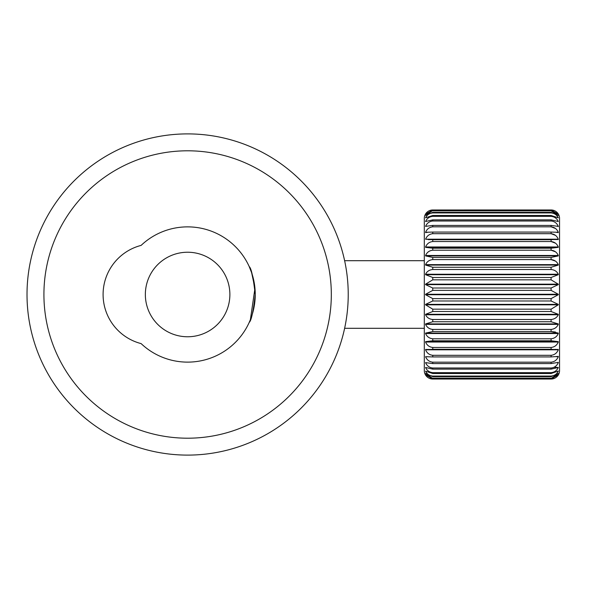 <?xml version="1.0" encoding="UTF-8"?>
<svg xmlns="http://www.w3.org/2000/svg" width="589" height="589" viewBox="0 0 589 589"><rect width="100%" height="100%" fill="white"/><g stroke="black" fill="none" stroke-linecap="round" stroke-linejoin="round"><path stroke-width="0.88" d="M249.221 322.397C251.304 320.762 253.314 311.463 255.243 294.5C253.307 277.529 251.304 268.231 249.221 266.603L251.643 272.736L254.956 288.301L250.384 319.665M187.619 133.894A160.606 160.606 0 0 1 348.224 294.5A160.606 160.606 0 0 1 187.619 455.106A160.606 160.606 0 0 1 27.013 294.5A160.606 160.606 0 0 1 187.619 133.894M187.619 150.799A143.701 143.701 0 0 1 331.32 294.5A143.701 143.701 0 0 1 187.619 438.201A143.701 143.701 0 0 1 43.917 294.5A143.701 143.701 0 0 1 187.619 150.799M187.619 362.125A67.625 67.625 0 0 1 141.124 343.608A50.72 50.72 0 0 1 141.124 245.392A67.625 67.625 0 0 1 255.243 294.5A67.625 67.625 0 0 1 187.619 362.125M187.619 252.232A42.268 42.268 0 0 0 145.35 294.5A42.268 42.268 0 0 0 187.619 336.768A42.268 42.268 0 0 0 229.879 294.5A42.268 42.268 0 0 0 187.619 252.232M558.284 356.404L551.098 356.927L551.098 355.307C554.536 354.917 556.922 353.091 558.276 349.807L551.098 349.292L551.098 347.466C554.536 347.083 556.922 345.272 558.276 342.032L558.276 341.649L551.098 340.788L551.098 338.793C554.536 338.417 556.922 336.665 558.276 333.514L558.276 333.094L551.098 331.555L555.486 332.027M558.306 362.368L551.098 363.575L551.098 362.183C554.536 361.801 556.922 359.975 558.276 356.713L556.126 356.713M554.116 367.256L558.276 367.477L551.098 369.141L551.098 368C554.536 367.624 556.922 365.835 558.276 362.633L557.68 362.633M558.328 370.989L551.098 373.522L551.098 372.653C554.536 372.292 556.922 370.562 558.276 367.477L557.989 367.477M558.335 374.781L551.098 378.506L558.328 373.514L551.098 376.658L551.098 376.069C554.536 375.73 556.922 374.096 558.276 371.173L558.122 371.173M558.254 374.898L551.098 379.021A8.452 8.452 0 0 0 559.55 370.577L559.55 218.423A8.452 8.452 0 0 0 551.098 209.971L432.753 209.978A8.452 8.452 0 0 0 424.301 218.423L424.301 370.577A8.452 8.452 0 0 0 432.753 379.029L425.516 374.781L432.753 378.506L551.098 378.506M432.753 331.555L551.098 331.555L551.098 329.413C554.536 329.067 556.922 327.381 558.276 324.37L558.276 323.928L551.098 321.741L551.098 319.496C554.536 319.164 556.922 317.589 558.276 314.762L558.276 314.298L551.098 311.5L551.098 309.173L558.276 304.83L558.276 304.358L551.098 300.986L551.098 298.623L558.276 294.736L558.276 294.264L551.098 290.377L551.098 288.014L558.276 284.642L558.276 284.17L551.098 279.827L551.098 277.5L558.276 274.702L558.276 274.238C556.929 271.419 554.543 269.843 551.098 269.504L551.098 267.259L558.276 265.072L558.276 264.63C556.929 261.626 554.543 259.94 551.098 259.587L551.098 257.445L558.276 255.906L558.276 255.486C556.929 252.342 554.543 250.583 551.098 250.207L551.098 248.212L558.276 247.351L558.276 246.968C556.929 243.728 554.543 241.924 551.098 241.534L551.098 239.708L558.276 239.193C556.929 235.917 554.543 234.083 551.098 233.693L551.098 232.073L558.276 232.287C556.929 229.025 554.543 227.207 551.098 226.817L551.098 225.425L558.276 226.367C556.929 223.172 554.543 221.383 551.098 221L551.098 219.859L558.276 221.523C556.929 218.438 554.543 216.715 551.098 216.347L551.098 215.478L558.276 217.827C556.929 214.911 554.543 213.277 551.098 212.931L551.098 212.342L558.276 215.427L551.098 210.796L558.276 214.101L551.098 209.978L432.753 209.978L425.575 214.101L432.753 210.494L425.575 215.338L432.753 212.342L432.753 212.931C429.322 213.27 426.929 214.904 425.575 217.827L432.753 215.478L432.753 216.347C429.322 216.708 426.929 218.438 425.575 221.523L432.753 219.859L432.753 221C429.322 221.376 426.929 223.165 425.575 226.367L432.753 225.425L432.753 226.817C429.322 227.199 426.929 229.025 425.575 232.287L432.753 232.073L432.753 233.693C429.322 234.083 426.929 235.909 425.575 239.193L432.753 239.708L432.753 241.534C429.322 241.917 426.929 243.728 425.575 246.968L425.575 247.351L432.753 248.212L432.753 250.207C429.322 250.583 426.929 252.335 425.575 255.486L425.575 255.906L432.753 257.445L432.753 259.587C429.322 259.933 426.929 261.619 425.575 264.63L425.575 265.072L432.753 267.259L432.753 269.504C429.322 269.836 426.929 271.411 425.575 274.238L425.575 274.702L432.753 277.5L432.753 279.827L425.575 284.17L425.575 284.642L432.753 288.014L432.753 290.377L425.575 294.264L425.575 294.736L432.753 298.623L432.753 300.986L425.575 304.358L425.575 304.83L432.753 309.173L432.753 311.5L425.575 314.298L425.575 314.762C426.922 317.581 429.315 319.157 432.753 319.496L432.753 321.741L425.575 323.928L425.575 324.37C426.922 327.374 429.315 329.06 432.753 329.413L432.753 331.555L425.575 333.094L425.575 333.514C426.922 336.658 429.315 338.417 432.753 338.793L432.753 340.788L425.575 341.649L425.575 342.032C426.922 345.272 429.315 347.076 432.753 347.466L432.753 349.292L425.575 349.807C426.922 353.083 429.315 354.917 432.753 355.307L432.753 356.927L425.575 356.713C426.922 359.975 429.315 361.793 432.753 362.183L432.753 363.575L425.575 362.633C426.922 365.828 429.315 367.617 432.753 368L432.753 369.141L425.575 367.477C426.922 370.562 429.315 372.285 432.753 372.653L432.753 373.522L425.575 371.173C426.922 374.089 429.315 375.723 432.753 376.069L432.753 376.658L425.523 373.514L432.753 378.506M427.724 232.287L425.575 232.596M425.575 226.367L426.171 226.367M558.276 226.625L557.68 226.367M558.276 232.596L556.126 232.287M424.301 260.691L344.624 260.691M424.301 328.309L344.624 328.309M551.098 379.029L432.753 379.029L551.098 379.021M432.753 279.827L551.098 279.827M551.098 277.5L432.753 277.5M432.753 269.504L551.098 269.504M551.098 267.259L432.753 267.259M432.753 259.587L551.098 259.587L555.486 261.118M551.098 257.445L432.753 257.445M432.753 250.207L551.098 250.207L555.486 251.812M551.098 248.212L432.753 248.212M432.753 241.534L551.098 241.534L555.486 243.183M551.098 239.708L432.753 239.708M432.753 233.693L551.098 233.693L555.486 235.364M551.098 232.073L432.753 232.073M432.753 226.817L551.098 226.817L555.486 228.48M551.098 225.425L432.753 225.425M432.753 221L551.098 221M551.098 219.859L432.753 219.859M432.753 216.347L551.098 216.347M551.098 215.478L432.753 215.478M432.753 212.931L551.098 212.931M551.098 212.342L432.753 212.342M432.753 210.796L551.098 210.796M551.098 210.494L432.753 210.494M551.098 378.204L432.753 378.204M432.753 376.658L551.098 376.658M551.098 376.069L432.753 376.069M432.753 373.522L551.098 373.522M551.098 372.653L432.753 372.653M432.753 369.141L551.098 369.141M551.098 368L432.753 368M432.753 363.575L551.098 363.575M551.098 362.183L432.753 362.183M432.753 356.927L551.098 356.927M551.098 355.307L432.753 355.307M432.753 349.292L551.098 349.292M551.098 347.466L432.753 347.466M432.753 340.788L551.098 340.788M551.098 338.793L432.753 338.793M551.098 329.413L432.753 329.413M432.753 321.741L551.098 321.741M551.098 319.496L432.753 319.496M432.753 311.5L551.098 311.5M551.098 309.173L432.753 309.173M432.753 300.986L551.098 300.986M551.098 298.623L432.753 298.623M551.098 288.014L432.753 288.014M432.753 290.377L551.098 290.377M555.479 349.343L558.276 349.807L425.575 349.807M425.575 341.649L558.276 341.649L558.276 342.032L425.575 342.032M428.372 239.657L558.276 239.539M425.575 294.264L558.276 294.264M425.575 294.736L558.276 294.736M425.575 304.358L558.276 304.358M425.575 304.83L558.276 304.83M425.575 314.298L558.276 314.298M425.575 314.762L558.276 314.762M425.575 323.928L558.276 323.928M425.575 324.37L558.276 324.37M425.575 333.094L558.276 333.094M425.575 333.514L558.276 333.514M425.575 349.461L558.276 349.461M425.575 356.713L427.724 356.713M425.575 362.633L426.171 362.633M425.575 239.193L558.276 239.193M425.575 246.968L558.276 246.968M425.575 247.351L558.276 247.351M425.575 255.486L558.276 255.486M425.575 255.906L558.276 255.906M425.575 264.63L558.276 264.63M425.575 265.072L558.276 265.072M425.575 274.238L558.276 274.238M425.575 274.702L558.276 274.702M425.575 284.17L558.276 284.17M425.575 284.642L558.276 284.642"/></g></svg>
